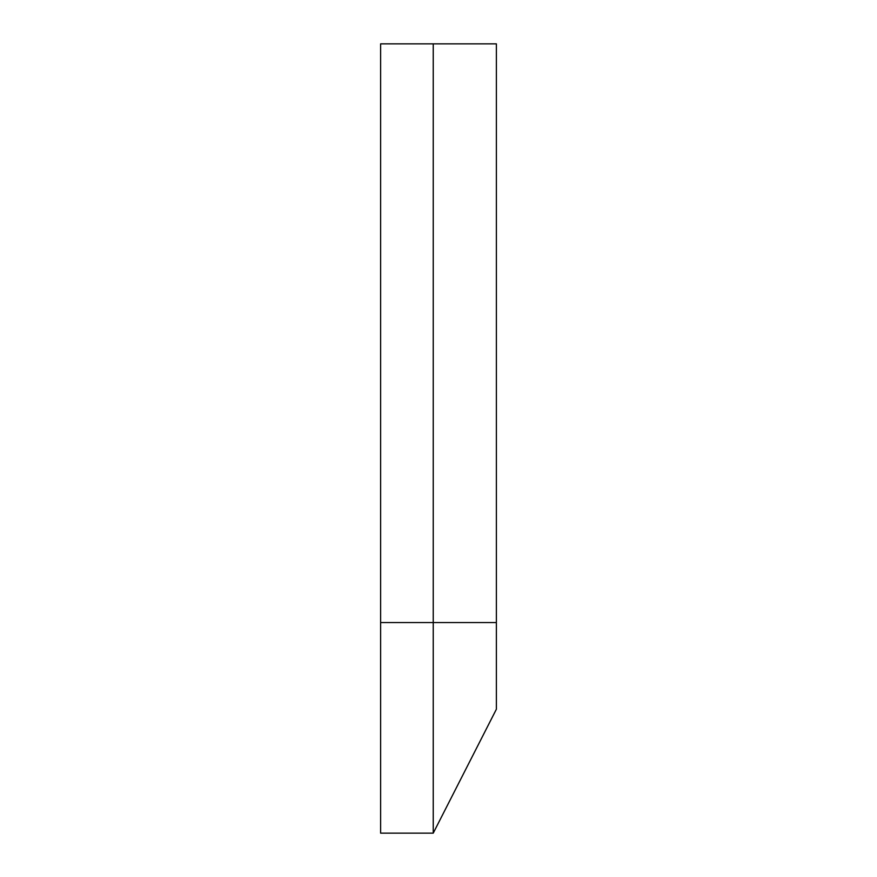 <?xml version="1.0" encoding="UTF-8"?>
<svg xmlns="http://www.w3.org/2000/svg" width="877" height="877" viewBox="0 0 877 877"><rect width="100%" height="100%" fill="white"/><g stroke="black" fill="none" stroke-linecap="round" stroke-linejoin="round"><path stroke-width="1.32" d="M433.238 833.15L380.618 833.15L380.618 43.85L496.382 43.85L496.382 709.219L433.238 833.15L433.238 43.85M380.618 622.56L496.382 622.56"/></g></svg>
